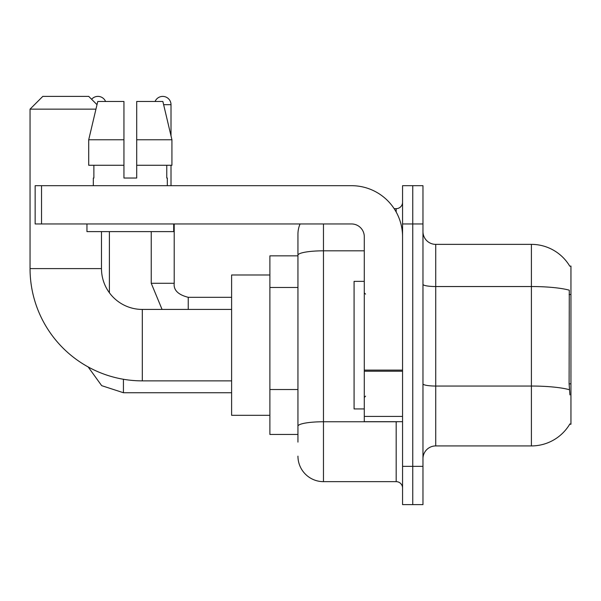 <?xml version="1.0" encoding="UTF-8"?>
<svg xmlns="http://www.w3.org/2000/svg" width="601" height="601" viewBox="0 0 601 601"><rect width="100%" height="100%" fill="white"/><g stroke="black" fill="none" stroke-linecap="round" stroke-linejoin="round"><path stroke-width="0.9" d="M435.725 445.927L531.404 445.927A44.647 44.647 0 0 0 569.921 423.863L569.695 424.246L570.95 424.246L570.95 266.055L569.793 266.213A44.647 44.647 0 0 0 531.404 244.367A44.647 44.647 0 0 1 569.695 266.055A44.647 44.647 0 0 0 531.404 244.367L435.725 244.367A12.756 12.756 0 0 1 422.969 231.61A12.756 12.756 0 0 0 435.725 244.367L435.725 445.927A12.756 12.756 0 0 0 422.969 458.691M297.946 442.103L297.946 255.245L297.946 255.853L269.887 255.853L269.887 434.448L297.946 434.448M412.759 466.338L412.759 504.615L422.969 504.615L422.969 466.338L412.759 466.338L412.759 504.615L402.557 504.615L402.557 466.338L412.759 466.338L412.759 223.955L412.759 466.338M402.557 466.338L402.557 185.686L412.759 185.686L412.759 223.955L412.759 185.686L422.969 185.686L422.969 466.338M569.921 394.902L569.102 383.821L569.282 290.185A44.647 7.753 180 0 0 531.404 286.534L531.404 244.367A44.647 44.647 0 0 1 569.793 266.213M323.466 223.955L323.466 481.649L396.179 481.649L396.179 421.692M394.143 208.652L396.179 208.652A6.378 6.378 0 0 0 402.557 202.274M297.946 279.818L297.946 234.165A25.512 25.512 0 0 1 300.079 223.955M297.946 430.624L297.946 397.186M364.289 250.82L323.466 250.82A25.512 4.432 180 0 0 297.946 255.245L297.946 234.165M402.557 488.027A6.378 6.378 0 0 0 396.179 481.649M323.466 481.649A25.512 25.512 0 0 1 297.946 456.136M136.697 178.031L123.941 178.031L136.697 178.031L123.941 178.031L136.697 178.031L136.697 101.486L162.871 101.486L171.931 139.763L171.931 165.275L136.697 165.275M155.073 101.486A8.294 8.294 0 0 1 171.015 104.679L171.015 135.879L171.931 139.763L136.697 139.763M364.289 281.366L354.079 281.366L354.079 408.935L364.289 408.935M231.61 380.869L142.309 380.869A112.259 112.259 0 0 1 30.05 268.609L30.05 109.142L42.806 96.385L88.73 96.385L97.016 104.672M142.309 380.869L142.309 309.432A40.823 40.823 0 0 1 101.486 268.609L101.486 231.61M95.95 109.142L30.05 109.142M269.887 274.988L231.61 274.988L231.61 415.314L269.887 415.314M91.622 99.278A8.294 8.294 0 0 1 105.573 101.486M109.397 292.755L109.397 231.61M151.242 231.61L151.242 283.281L174.207 283.281L174.207 223.955M171.015 165.275L171.015 185.686M402.557 421.692L364.289 421.692L364.289 370.103L402.557 370.103M402.557 236.711A51.025 51.025 0 0 0 351.525 185.686L41.529 185.686L41.529 223.955L351.525 223.955A12.756 12.756 0 0 1 364.289 236.711L364.289 370.103M41.529 223.955L35.151 223.955L35.151 185.686L41.529 185.686M93.328 178.031L93.876 178.031L93.328 178.031L93.328 185.686M167.318 178.031L166.762 178.031L167.318 178.031L167.318 185.686M166.762 165.275L166.762 178.031M123.941 139.763L88.708 139.763L97.768 101.486L123.941 101.486L123.941 178.031M93.876 178.031L93.876 165.275M86.95 223.955L86.95 231.61L173.697 231.61L173.697 223.955M123.941 165.275L88.708 165.275L88.708 139.763L97.768 101.486M171.931 165.275L171.931 139.763L162.871 101.486M570.95 294.52L569.102 294.52M570.95 383.821L569.102 383.821M297.946 287.473L269.887 287.473M297.946 389.531L269.887 389.531M531.404 445.927L531.404 286.534L435.725 286.534A12.756 2.216 0 0 1 422.969 284.318M569.417 389.726A44.647 7.753 180 0 0 531.404 386.045L435.725 386.045A12.756 2.216 -0 0 1 422.969 383.829M422.969 223.955L402.557 223.955M398.395 421.692A6.378 1.104 0 0 1 396.179 421.759L323.466 421.759A25.512 4.432 180 0 0 297.946 426.192M396.179 212.01L396.179 208.652M30.05 268.609L101.486 268.609M231.61 392.731L123.43 392.731L101.674 385.654L88.174 366.956L101.674 385.654L123.43 392.731L101.674 385.654L88.174 366.956L101.674 385.654L123.43 392.731L101.674 385.654L88.174 366.956L101.674 385.654L123.43 392.731L123.43 379.269M188.241 309.432L188.241 297.33M163.63 104.679L171.015 104.679M402.557 371.215L364.289 371.215M364.289 416.418L402.557 416.418M365.558 294.122L364.289 292.845M365.558 396.179L364.289 397.456M231.61 309.432L142.309 309.432M88.174 366.956L101.674 385.654L123.43 392.731M151.242 283.281L162.067 309.432L151.242 283.281M188.241 297.307C178.114 294.76 173.434 290.08 174.207 283.281C173.434 290.08 178.114 294.76 188.241 297.307C178.114 294.76 173.434 290.08 174.207 283.281C173.434 290.08 178.114 294.76 188.241 297.307C178.114 294.76 173.434 290.08 174.207 283.281C173.434 290.08 178.114 294.76 188.241 297.307C178.114 294.76 173.434 290.08 174.207 283.281C173.434 290.08 178.114 294.76 188.241 297.307L231.61 297.307"/></g></svg>
